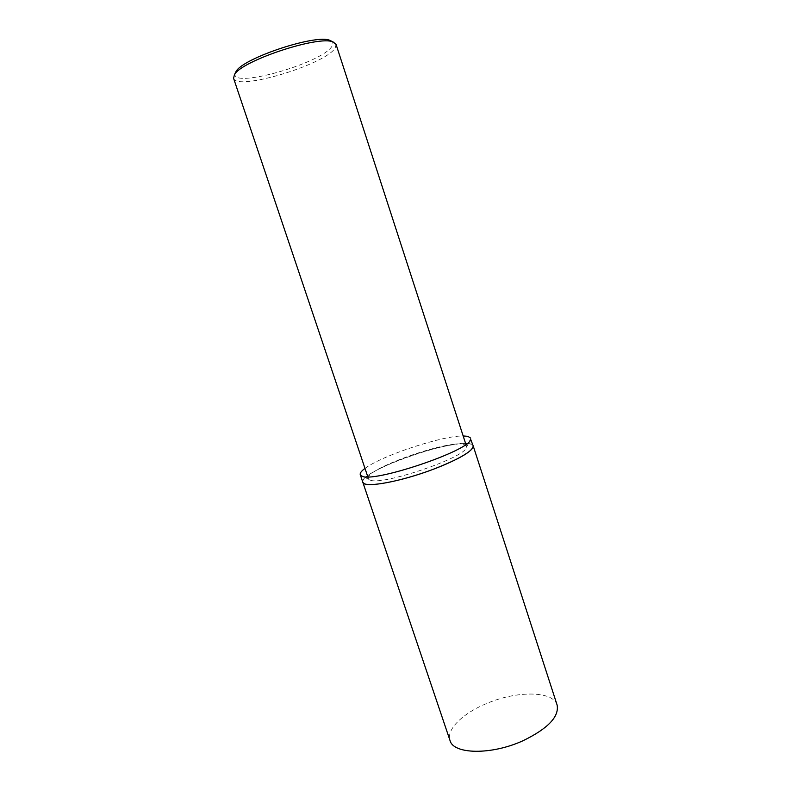 <?xml version="1.0" encoding="UTF-8"?>
<svg xmlns="http://www.w3.org/2000/svg" width="791" height="791" viewBox="0 0 791 791"><rect width="100%" height="100%" fill="white"/><g stroke="black" fill="none" stroke-linecap="round" stroke-linejoin="round"><path stroke-width="0.59" stroke-dasharray="3.96 2.97" d="M557.111 705.028C552.958 690.365 515.208 690.691 485.16 704.148C462.221 713.887 446.134 729.727 450 740.455M473.156 445.778C471.713 439.499 435.08 446.51 403.548 458.414C379.561 467.254 361.072 477.794 362.822 482.263C357.7 471.871 452.383 438.263 470.299 443.88L473.156 445.778M235.293 72.97C228.184 89.877 322.639 63.26 332.062 46.086C333.377 44.029 333.238 42.417 331.666 41.251M233.572 78.299C236.371 91.4 325.991 64.378 335.216 47.905L336.056 44.405M464.02 444.483L466.463 446.124L466.433 447.271C466.265 457.574 378.612 486.999 369.595 479.741L368.408 478.555C363.741 469.439 448.438 439.42 464.02 444.483M364.987 468.42C381.628 455.695 442.218 435.653 463.16 435.95M465.889 444.364L466.463 446.124M369.11 479.455L362.318 476.212M466.433 447.271L469.953 440.617M367.815 476.795L368.408 478.555"/><path stroke-width="1.19" d="M360.251 474.64L450 740.455C453.233 754.396 491.34 755.286 523.039 740.722C547.945 728.58 559.306 716.686 557.111 705.028L473.156 445.778C474.995 450.316 454.163 462.152 425.894 471.95C397.675 481.788 369.773 486.851 364.097 483.578L362.822 482.263C363.366 488.413 400.197 481.937 433.656 469.142C460.046 458.76 473.216 450.969 473.156 445.778L470.645 439.312C470.813 450.465 371.137 483.914 361.507 475.895L360.251 474.64C359.816 473.127 361.388 471.05 364.987 468.42M331.666 41.251L330.104 40.47C316.973 33.578 242.441 58.227 236.005 71.586L235.293 72.97M465.889 444.364L336.056 44.405L333.248 42.052C319.613 34.863 241.097 60.838 234.433 74.73L233.572 78.299L367.815 476.795M463.16 435.95L467.857 436.335L470.675 438.125M236.005 71.586L234.433 74.73M330.104 40.47L333.248 42.052M362.318 476.212L360.983 475.579M469.953 440.617L470.645 439.312"/></g></svg>

